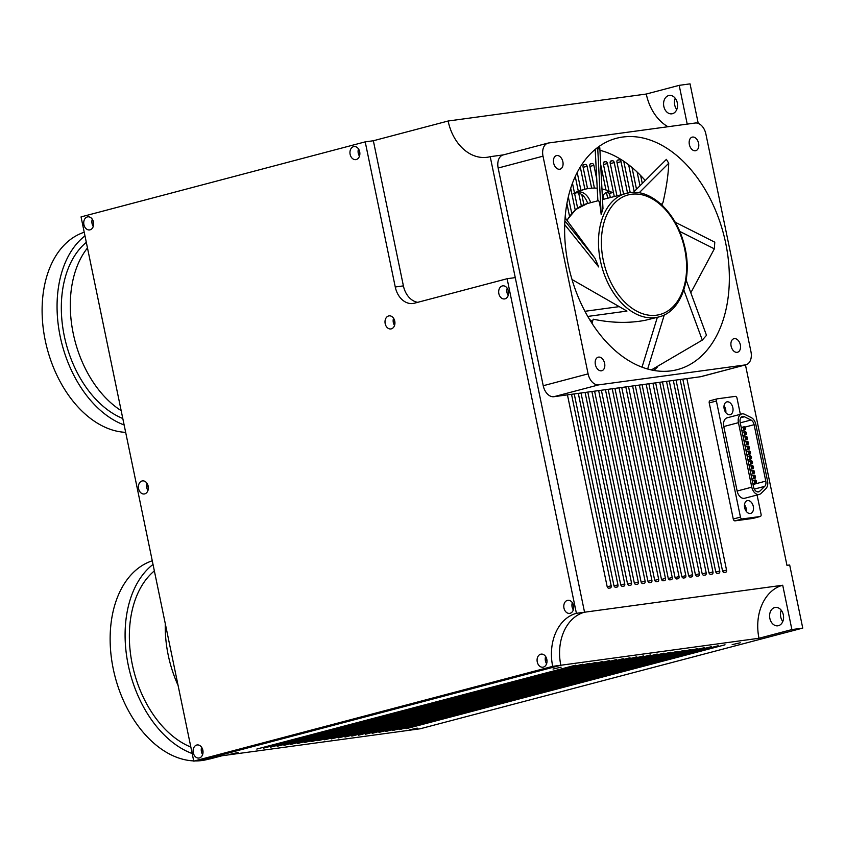 <?xml version="1.0" encoding="UTF-8"?>
<svg xmlns="http://www.w3.org/2000/svg" width="845" height="845" viewBox="0 0 845 845"><rect width="100%" height="100%" fill="white"/><g stroke="black" fill="none" stroke-linecap="round" stroke-linejoin="round"><path stroke-width="1.27" d="M229.977 754.342L238.058 752.472L229.977 754.342M553.021 669.05L561.101 667.17L553.021 669.05M409.138 729.953L417.219 728.084L409.138 729.953M732.171 644.65L740.262 642.781L732.171 644.65M394.34 319.727A5.154 3.855 -97.8 0 0 394.9 323.815M359.505 151.075A4.743 3.549 -97.8 0 0 359.875 153.801M508.236 290.374A4.743 3.549 -97.8 0 0 508.605 293.099M93.299 221.369A4.743 3.549 -97.8 0 0 93.668 224.094M147.981 485.421A4.743 3.549 -97.8 0 0 148.35 488.146M202.663 749.473A4.743 3.549 -97.8 0 0 203.032 752.198M546.641 658.646A4.743 3.549 -97.8 0 0 547.011 661.371M573.354 604.819A4.743 3.549 -97.8 0 0 573.723 607.555M774.707 607.544A9.284 6.94 -97.8 0 0 769.774 617.97A9.284 6.94 -97.8 0 0 777.844 625.807A9.284 6.94 -97.8 0 0 778.467 625.68A9.284 6.94 -97.8 0 0 783.399 615.255A9.284 6.94 -97.8 0 0 775.34 607.418A9.284 6.94 -97.8 0 0 774.707 607.544M782.787 621.519A9.284 6.94 82.2 0 1 781.245 610.238M668.68 95.559A9.284 6.94 -97.8 0 0 663.747 105.984A9.284 6.94 -97.8 0 0 671.817 113.822A9.284 6.94 -97.8 0 0 672.44 113.705A9.284 6.94 -97.8 0 0 677.373 103.27A9.284 6.94 -97.8 0 0 669.314 95.432A9.284 6.94 -97.8 0 0 668.68 95.559M676.76 109.533A9.284 6.94 82.2 0 1 675.218 98.252M745.459 364.903L786.959 565.347L789.674 564.988L802.75 628.099L420.166 728.781L222.003 755.757L210.046 758.916L201.902 760.025L560.827 665.247A45.366 33.916 82.2 0 1 584.55 612.213L782.713 585.236A45.366 33.916 -97.8 0 0 758.99 638.271L791.892 629.578L782.713 585.236M640.647 175.517L642.295 183.471M682.813 379.151L722.475 570.639A2.06 1.363 75.2 0 0 724.249 572.466L725.601 572.287A2.06 1.363 75.2 0 0 725.707 572.266A2.06 1.363 75.2 0 0 726.542 570.079L686.89 378.592M631.997 167.468L636.507 189.248M676.032 380.07L715.683 571.558A2.06 1.363 75.2 0 0 717.458 573.396L718.82 573.206A2.06 1.363 75.2 0 0 718.926 573.185A2.06 1.363 75.2 0 0 719.76 571.009L680.098 379.521M639.982 185.773L637.13 172.042M623.737 161.247A2.06 1.363 75.2 0 0 623.747 161.289L630.212 192.544M669.24 381L708.902 572.487A2.06 1.363 75.2 0 0 710.677 574.315L712.029 574.135A2.06 1.363 75.2 0 0 712.134 574.114A2.06 1.363 75.2 0 0 712.969 571.928L673.317 380.44M634.194 191.551L628.648 164.786M627.518 192.987L621.033 161.659A2.06 1.363 75.2 0 0 619.258 159.821L617.896 160.011A2.06 1.363 75.2 0 0 617.79 160.032A2.06 1.363 75.2 0 0 616.956 162.208L623.536 194.001M662.459 381.919L702.111 573.406A2.06 1.363 75.2 0 0 703.885 575.244L705.248 575.054A2.06 1.363 75.2 0 0 705.353 575.033A2.06 1.363 75.2 0 0 706.188 572.857L666.525 381.37M620.895 194.709L614.241 162.578A2.06 1.363 75.2 0 0 612.467 160.751L611.115 160.93A2.06 1.363 75.2 0 0 610.998 160.951A2.06 1.363 75.2 0 0 610.174 163.138L616.924 195.755M652.858 369.297L653.069 370.3M655.667 382.848L695.329 574.336A2.06 1.363 75.2 0 0 697.104 576.163L698.456 575.984A2.06 1.363 75.2 0 0 698.561 575.963A2.06 1.363 75.2 0 0 699.396 573.776L659.744 382.289M614.283 196.452L607.46 163.507A2.06 1.363 75.2 0 0 605.685 161.67L604.323 161.86A2.06 1.363 75.2 0 0 604.217 161.881A2.06 1.363 75.2 0 0 603.383 164.057L608.97 191.044M609.446 193.357L610.312 197.498M648.886 383.767L688.538 575.255A2.06 1.363 75.2 0 0 690.312 577.093L691.675 576.903A2.06 1.363 75.2 0 0 691.78 576.881A2.06 1.363 75.2 0 0 692.615 574.706L652.953 383.218M602.96 195.713L603.689 199.251M642.094 384.697L681.757 576.184A2.06 1.363 75.2 0 0 683.531 578.012L684.883 577.832A2.06 1.363 75.2 0 0 684.989 577.811A2.06 1.363 75.2 0 0 685.823 575.625L646.171 384.137M607.661 198.195L606.499 192.575M605.96 189.977L600.679 164.49M596.739 179.129L593.887 165.356A2.06 1.363 75.2 0 0 592.113 163.518L590.75 163.708A2.06 1.363 75.2 0 0 590.644 163.729A2.06 1.363 75.2 0 0 589.81 165.905L594.405 188.076M635.313 385.616L674.965 577.103A2.06 1.363 75.2 0 0 676.739 578.941L678.102 578.751A2.06 1.363 75.2 0 0 678.208 578.73A2.06 1.363 75.2 0 0 679.042 576.554L639.38 385.066M591.627 188.16L587.095 166.275A2.06 1.363 75.2 0 0 585.321 164.448L583.969 164.627A2.06 1.363 75.2 0 0 583.853 164.648A2.06 1.363 75.2 0 0 583.029 166.835L587.55 188.678M628.522 386.535L668.184 578.033A2.06 1.363 75.2 0 0 669.958 579.86L671.31 579.681A2.06 1.363 75.2 0 0 671.416 579.649A2.06 1.363 75.2 0 0 672.25 577.473L632.599 385.985M577.209 172.464L580.916 190.357M581.804 194.625L583.895 204.701M621.74 387.464L661.392 578.952A2.06 1.363 75.2 0 0 663.167 580.779L664.529 580.599A2.06 1.363 75.2 0 0 664.635 580.578A2.06 1.363 75.2 0 0 665.469 578.403L625.807 386.904M584.888 189.28L580.314 167.204A2.06 1.363 75.2 0 0 580.272 167.035M572.456 183.207L574.494 193.03M574.558 193.325L577.621 208.123M614.949 388.383L654.611 579.881A2.06 1.363 75.2 0 0 656.385 581.709L657.737 581.518A2.06 1.363 75.2 0 0 657.854 581.497A2.06 1.363 75.2 0 0 658.678 579.321L619.026 387.834M581.339 205.863L578.677 193.03M578.318 191.255L575.255 176.478M568.315 196.896L571.738 213.415M608.168 389.313L647.819 580.8A2.06 1.363 75.2 0 0 649.594 582.627L650.956 582.448A2.06 1.363 75.2 0 0 651.062 582.427A2.06 1.363 75.2 0 0 651.896 580.251L612.234 388.753M575.213 209.993L570.713 188.255M565.263 215.813L565.865 218.77M601.376 390.232L641.038 581.73A2.06 1.363 75.2 0 0 642.813 583.557L644.165 583.367A2.06 1.363 75.2 0 0 644.281 583.346A2.06 1.363 75.2 0 0 645.105 581.17L605.453 389.682M591.585 322.716L591.151 320.635M569.519 216.151L566.91 203.603M594.595 391.161L634.246 582.649A2.06 1.363 75.2 0 0 636.021 584.476L637.384 584.296A2.06 1.363 75.2 0 0 637.489 584.275A2.06 1.363 75.2 0 0 638.324 582.099L598.661 390.601M587.803 392.08L627.465 583.568A2.06 1.363 75.2 0 0 629.24 585.405L630.592 585.215A2.06 1.363 75.2 0 0 630.708 585.194A2.06 1.363 75.2 0 0 631.532 583.018L591.88 391.531M581.022 393.009L620.674 584.497A2.06 1.363 75.2 0 0 622.448 586.324L623.811 586.145A2.06 1.363 75.2 0 0 623.916 586.124A2.06 1.363 75.2 0 0 624.751 583.937L585.089 392.45M684.313 650.344L365.378 734.273L684.313 650.344M677.532 651.273L358.586 735.203L677.532 651.273M670.74 652.192L351.805 736.122L670.74 652.192M663.959 653.122L345.013 737.051L663.959 653.122M657.167 654.041L338.232 737.97L657.167 654.041M650.386 654.97L331.441 738.9L650.386 654.97M643.594 655.889L324.66 739.819L643.594 655.889M636.813 656.818L317.868 740.748L636.813 656.818M630.021 657.737L311.087 741.667L630.021 657.737M623.24 658.667L304.295 742.586L623.24 658.667M616.449 659.586L297.514 743.515L616.449 659.586M609.668 660.505L290.722 744.434L609.668 660.505M602.876 661.434L283.941 745.364L602.876 661.434M596.095 662.353L277.149 746.283L596.095 662.353M589.303 663.283L270.368 747.212L589.303 663.283M574.23 393.928L613.893 585.416A2.06 1.363 75.2 0 0 615.667 587.254L617.019 587.064A2.06 1.363 75.2 0 0 617.135 587.043A2.06 1.363 75.2 0 0 617.959 584.867L578.307 393.379M567.449 394.858L607.101 586.345A2.06 1.363 75.2 0 0 608.875 588.173L610.238 587.993A2.06 1.363 75.2 0 0 610.343 587.972A2.06 1.363 75.2 0 0 611.178 585.786L571.516 394.298M791.892 629.578L802.75 628.099M687.217 124.109L679.19 85.345L690.048 83.866L698.234 123.391M503.451 154.867L490.216 156.674L584.55 612.213A45.366 33.916 -97.8 0 0 560.827 665.247L758.99 638.271M395.259 286.994L365.209 141.865L81.046 216.901L193.758 761.134L552.693 666.356A45.366 33.916 82.2 0 1 576.406 613.322L507.116 278.723L414.388 303.207A20.618 15.421 82.2 0 1 412.994 303.482A20.618 15.421 82.2 0 1 395.259 286.994L403.403 285.885L373.353 140.756L448.125 121.015L646.288 94.038A45.366 33.916 -97.8 0 0 667.972 126.729M679.19 85.345L646.288 94.038M691.104 649.425L372.159 733.354L691.104 649.425M697.885 648.495L378.951 732.425L697.885 648.495M704.677 647.576L385.732 731.506L704.677 647.576M711.458 646.647L392.524 730.576L711.458 646.647M718.25 645.728L399.305 729.657L718.25 645.728M725.031 644.798L406.096 728.728L725.031 644.798M582.522 664.202L263.587 748.131L582.522 664.202M575.741 665.131L256.796 749.061L575.741 665.131M448.125 121.015A45.366 33.916 -97.8 0 0 487.153 157.276A45.366 33.916 -97.8 0 0 490.216 156.674M152.269 560.795A103.111 68.202 75.2 0 0 113.272 668.976A103.111 68.202 75.2 0 0 193.706 760.901M195.184 760.933A103.111 68.202 75.2 0 0 202.008 760.521A103.111 68.202 75.2 0 0 207.469 759.433L208.757 759.085M153.019 564.428A103.111 68.202 75.2 0 0 128.229 665.026A103.111 68.202 75.2 0 0 192.185 753.539M154.36 570.903A96.932 64.104 75.2 0 0 132.306 664.466A96.932 64.104 75.2 0 0 190.843 747.064M165.282 623.663A96.932 64.104 75.2 0 0 178.063 685.379M124.141 424.972A103.111 68.202 -104.8 0 1 60.196 336.468A103.111 68.202 -104.8 0 1 84.975 235.882M125.662 432.344A103.111 68.202 -104.8 0 1 45.239 340.419A103.111 68.202 -104.8 0 1 84.225 232.238M121.173 410.649A96.932 64.104 -104.8 0 1 87.479 247.976M122.8 418.497A96.932 64.104 -104.8 0 1 64.273 335.909A96.932 64.104 -104.8 0 1 86.317 242.357M92.285 219.214A6.602 4.933 -97.8 0 0 93.267 226.449M87.362 216.933A6.602 4.933 -97.8 0 0 83.856 224.347A6.602 4.933 -97.8 0 0 89.591 229.924A6.602 4.933 -97.8 0 0 90.035 229.829A6.602 4.933 -97.8 0 0 93.541 222.415A6.602 4.933 -97.8 0 0 87.806 216.838A6.602 4.933 -97.8 0 0 87.362 216.933M358.491 148.91A6.602 4.933 -97.8 0 0 359.474 156.156M353.58 146.639A6.602 4.933 -97.8 0 0 350.073 154.054A6.602 4.933 -97.8 0 0 355.798 159.631A6.602 4.933 -97.8 0 0 356.241 159.536A6.602 4.933 -97.8 0 0 359.748 152.121A6.602 4.933 -97.8 0 0 354.023 146.544A6.602 4.933 -97.8 0 0 353.58 146.639M393.548 318.238A6.602 4.933 -97.8 0 0 394.541 325.473M388.637 315.956A6.602 4.933 -97.8 0 0 385.13 323.371A6.602 4.933 -97.8 0 0 390.865 328.948A6.602 4.933 -97.8 0 0 391.309 328.853A6.602 4.933 -97.8 0 0 394.816 321.438A6.602 4.933 -97.8 0 0 389.08 315.861A6.602 4.933 -97.8 0 0 388.637 315.956M507.211 288.219A6.602 4.933 -97.8 0 0 508.204 295.454M502.3 285.937A6.602 4.933 -97.8 0 0 498.793 293.352A6.602 4.933 -97.8 0 0 504.528 298.929A6.602 4.933 -97.8 0 0 504.972 298.845A6.602 4.933 -97.8 0 0 508.479 291.43A6.602 4.933 -97.8 0 0 502.743 285.853A6.602 4.933 -97.8 0 0 502.3 285.937M572.329 602.665A6.602 4.933 -97.8 0 0 573.322 609.9M567.418 600.383A6.602 4.933 -97.8 0 0 563.911 607.808A6.602 4.933 -97.8 0 0 569.646 613.375A6.602 4.933 -97.8 0 0 570.09 613.29A6.602 4.933 -97.8 0 0 573.597 605.876A6.602 4.933 -97.8 0 0 567.861 600.299A6.602 4.933 -97.8 0 0 567.418 600.383M545.627 656.491A6.602 4.933 -97.8 0 0 546.609 663.726M540.705 654.21A6.602 4.933 -97.8 0 0 537.198 661.624A6.602 4.933 -97.8 0 0 542.934 667.201A6.602 4.933 -97.8 0 0 543.377 667.106A6.602 4.933 -97.8 0 0 546.884 659.691A6.602 4.933 -97.8 0 0 541.159 654.125A6.602 4.933 -97.8 0 0 540.705 654.21M201.649 747.318A6.602 4.933 -97.8 0 0 202.631 754.553M196.727 745.036A6.602 4.933 -97.8 0 0 193.22 752.451A6.602 4.933 -97.8 0 0 198.955 758.028A6.602 4.933 -97.8 0 0 199.399 757.944A6.602 4.933 -97.8 0 0 202.906 750.529A6.602 4.933 -97.8 0 0 197.181 744.952A6.602 4.933 -97.8 0 0 196.727 745.036M146.967 483.266A6.602 4.933 -97.8 0 0 147.949 490.501M142.044 480.985A6.602 4.933 -97.8 0 0 138.538 488.399A6.602 4.933 -97.8 0 0 144.273 493.976A6.602 4.933 -97.8 0 0 144.717 493.881A6.602 4.933 -97.8 0 0 148.224 486.466A6.602 4.933 -97.8 0 0 142.499 480.9A6.602 4.933 -97.8 0 0 142.044 480.985M576.406 613.322L584.55 612.213L515.26 277.614L507.116 278.723M193.758 761.134L201.902 760.025L560.827 665.247L552.693 666.356M403.403 285.885A20.618 15.421 -97.8 0 0 417.705 302.33M365.209 141.865L373.353 140.756M559.675 169.243A7.013 4.637 75.2 0 0 560.045 169.169A7.013 4.637 75.2 0 0 562.812 161.479A7.013 4.637 75.2 0 0 556.834 155.533A7.013 4.637 75.2 0 0 556.464 155.607A7.013 4.637 75.2 0 0 553.697 163.296A7.013 4.637 75.2 0 0 559.675 169.243M601.418 370.818A7.013 4.637 75.2 0 0 601.788 370.744A7.013 4.637 75.2 0 0 604.555 363.054A7.013 4.637 75.2 0 0 598.577 357.108A7.013 4.637 75.2 0 0 598.207 357.181A7.013 4.637 75.2 0 0 595.44 364.871A7.013 4.637 75.2 0 0 601.418 370.818M737.146 352.333A7.013 4.637 75.2 0 0 737.516 352.259A7.013 4.637 75.2 0 0 740.273 344.57A7.013 4.637 75.2 0 0 734.305 338.623A7.013 4.637 75.2 0 0 733.935 338.697A7.013 4.637 75.2 0 0 731.168 346.387A7.013 4.637 75.2 0 0 737.146 352.333M695.403 150.769A7.013 4.637 75.2 0 0 695.773 150.695A7.013 4.637 75.2 0 0 698.53 143.006A7.013 4.637 75.2 0 0 692.562 137.059A7.013 4.637 75.2 0 0 692.192 137.133A7.013 4.637 75.2 0 0 689.425 144.822A7.013 4.637 75.2 0 0 695.403 150.769M653.745 370.427A119.61 79.113 75.2 0 0 657.114 367.417M662.818 205.895A119.61 79.113 75.2 0 0 661.741 203.972M645.242 180.524A119.61 79.113 75.2 0 0 599.939 150.294M671.194 370.849A119.61 79.113 75.2 0 0 677.521 369.582A119.61 79.113 75.2 0 0 724.661 238.47A119.61 79.113 75.2 0 0 622.776 137.027A119.61 79.113 75.2 0 0 616.449 138.284A119.61 79.113 75.2 0 0 569.319 269.407A119.61 79.113 75.2 0 0 671.194 370.849M548.648 142.974A12.369 8.186 75.2 0 0 547.993 143.101A12.369 8.186 75.2 0 0 543.008 156.177L588.099 373.87A12.369 8.186 75.2 0 0 598.746 384.855L745.322 364.903A12.369 8.186 75.2 0 0 745.977 364.765A12.369 8.186 75.2 0 0 750.962 351.7L705.881 134.006A12.369 8.186 75.2 0 0 695.234 123.021L548.648 142.974M547.993 143.101L503.134 154.952A12.369 8.186 75.2 0 0 498.149 168.028L543.229 385.721A12.369 8.186 75.2 0 0 553.876 396.706L700.463 376.743A12.369 8.186 75.2 0 0 701.118 376.616L745.977 364.765M584.93 311.298L619.227 306.629L572.012 279.515M619.227 306.629L626.958 311.087L587.761 316.431M564.882 220.82L594.996 258.327L565.094 217.799M594.996 258.327L598.693 266.957L564.713 224.622M602.981 208.557L599.813 147.801L602.981 208.557L601.175 214.503C600.045 204.046 599.02 199.526 598.102 200.941M629.557 192.639A63.935 42.282 -104.8 0 0 626.177 193.304A63.935 42.282 -104.8 0 0 600.985 263.387A63.935 42.282 -104.8 0 0 655.445 317.604A63.935 42.282 -104.8 0 0 658.825 316.938L645.21 320.308C628.881 323.392 611.558 323.022 593.232 319.188L591.965 323.318M601.957 188.921A78.363 51.83 -104.8 0 1 612.53 192.607L609.541 193.399A14.439 9.548 75.2 0 0 606.034 192.565M587.676 203.476A14.439 9.548 75.2 0 0 576.596 192.744M590.666 202.684A14.439 9.548 75.2 0 0 578.033 192.164A14.439 9.548 75.2 0 0 576.438 192.829L573.449 193.611A78.363 51.83 -104.8 0 1 582.11 190.009L585.11 189.227A78.363 51.83 -104.8 0 1 597.214 188.213M595.271 150.991L595.778 148.952M597.024 147.959L597.764 149.269L601.175 214.503M599.813 147.801L599.126 147.125L597.595 147.537M661.276 204.437L662.924 202.779C666.441 187.516 668.374 174.334 668.722 163.254L666.388 159.378L633.412 192.333M690.819 292.782L714.342 248.842L714.785 242.177L675.176 222.203M651.326 369.941L702.301 340.102L706.494 335.317L686.182 280.191M648.136 369.159L647.851 368.388M646.615 368.716L647.766 368.663L664.297 314.889M645.696 368.441L647.766 368.663M599.802 147.78L597.764 149.269M576.438 192.829A78.363 51.83 -104.8 0 1 585.11 189.227M612.53 192.607A14.439 9.548 75.2 0 0 607.481 191.984A14.439 9.548 75.2 0 0 602.379 196.896M744.434 416.765A5.609 3.707 75.2 0 0 742.734 416.448A5.609 3.707 75.2 0 0 742.438 416.5A5.609 3.707 75.2 0 0 740.178 422.426L753.539 486.931A5.609 3.707 75.2 0 0 758.662 491.853A5.609 3.707 75.2 0 0 759.835 491.167L764.704 486.361A5.609 3.707 75.2 0 0 765.781 481.122L754.099 424.686A5.609 3.707 75.2 0 0 750.962 420.018L744.434 416.765L740.833 417.715M742.195 413.87A8.249 5.461 75.2 0 0 741.762 413.955A8.249 5.461 75.2 0 0 738.435 422.669L751.796 487.174A8.249 5.461 75.2 0 0 759.328 494.409A8.249 5.461 75.2 0 0 761.07 493.395L765.929 488.59A8.249 5.461 75.2 0 0 767.524 480.879L755.831 424.443A8.249 5.461 75.2 0 0 751.226 417.588L744.698 414.335A8.249 5.461 75.2 0 0 742.195 413.87M727.545 417.736A8.249 5.461 75.2 0 0 727.101 417.821A8.249 5.461 75.2 0 0 723.785 426.535L737.146 491.04A8.249 5.461 75.2 0 0 744.677 498.275L759.328 494.409M747.635 500.599A6.602 4.362 75.2 0 0 747.286 500.662A6.602 4.362 75.2 0 0 744.688 507.898A6.602 4.362 75.2 0 0 750.307 513.496A6.602 4.362 75.2 0 0 750.656 513.422A6.602 4.362 75.2 0 0 753.254 506.197A6.602 4.362 75.2 0 0 747.635 500.599M727.175 401.829A6.602 4.362 75.2 0 0 726.827 401.893A6.602 4.362 75.2 0 0 724.228 409.128A6.602 4.362 75.2 0 0 729.848 414.726A6.602 4.362 75.2 0 0 730.196 414.663A6.602 4.362 75.2 0 0 732.795 407.427A6.602 4.362 75.2 0 0 727.175 401.829M740.368 414.325L737.03 398.206A2.06 1.363 75.2 0 0 735.256 396.379L717.342 398.819A2.06 1.363 75.2 0 0 717.236 398.84A2.06 1.363 75.2 0 0 716.402 401.016L740.452 517.119A2.06 1.363 75.2 0 0 742.227 518.946L760.141 516.506A2.06 1.363 75.2 0 0 760.246 516.485A2.06 1.363 75.2 0 0 761.081 514.309L757.078 495.001M746.262 511.352A6.602 4.362 75.2 0 0 744.498 504.634M725.813 412.582A6.602 4.362 75.2 0 0 724.038 405.875M717.13 398.872L710.17 400.71A2.06 1.363 75.2 0 0 710.053 400.731A2.06 1.363 75.2 0 0 709.23 402.907L733.27 519.01A2.06 1.363 75.2 0 0 735.044 520.847L752.958 518.407A2.06 1.363 75.2 0 0 753.064 518.386A2.06 1.363 75.2 0 0 753.17 518.344M744.213 427.581A0.824 0.549 75.2 0 0 744.582 429.186A0.824 0.549 75.2 0 0 744.213 427.581M744.709 429.999A1.648 1.088 75.2 0 0 744.794 429.989A1.648 1.088 75.2 0 0 745.448 428.172A1.648 1.088 75.2 0 0 744.044 426.778A1.648 1.088 75.2 0 0 743.959 426.799A1.648 1.088 75.2 0 0 743.304 428.605A1.648 1.088 75.2 0 0 744.709 429.999M745.216 432.418A0.824 0.549 75.2 0 0 745.586 434.024A0.824 0.549 75.2 0 0 745.216 432.418M745.712 434.837A1.648 1.088 75.2 0 0 745.797 434.826A1.648 1.088 75.2 0 0 746.452 433.01A1.648 1.088 75.2 0 0 745.047 431.615A1.648 1.088 75.2 0 0 744.952 431.637A1.648 1.088 75.2 0 0 744.308 433.443A1.648 1.088 75.2 0 0 745.712 434.837M746.209 437.256A0.824 0.549 75.2 0 0 746.589 438.861A0.824 0.549 75.2 0 0 746.209 437.256M746.716 439.675A1.648 1.088 75.2 0 0 746.8 439.664A1.648 1.088 75.2 0 0 747.455 437.847A1.648 1.088 75.2 0 0 746.05 436.453A1.648 1.088 75.2 0 0 745.955 436.474A1.648 1.088 75.2 0 0 745.311 438.28A1.648 1.088 75.2 0 0 746.716 439.675M747.212 442.093A0.824 0.549 75.2 0 0 747.593 443.699A0.824 0.549 75.2 0 0 747.212 442.093M747.719 444.512A1.648 1.088 75.2 0 0 747.804 444.502A1.648 1.088 75.2 0 0 748.448 442.685A1.648 1.088 75.2 0 0 747.043 441.291A1.648 1.088 75.2 0 0 746.959 441.312A1.648 1.088 75.2 0 0 746.315 443.118A1.648 1.088 75.2 0 0 747.719 444.512M748.216 446.931A0.824 0.549 75.2 0 0 748.596 448.537A0.824 0.549 75.2 0 0 748.216 446.931M748.723 449.35A1.648 1.088 75.2 0 0 748.807 449.339A1.648 1.088 75.2 0 0 749.452 447.523A1.648 1.088 75.2 0 0 748.047 446.128A1.648 1.088 75.2 0 0 747.962 446.149A1.648 1.088 75.2 0 0 747.307 447.956A1.648 1.088 75.2 0 0 748.723 449.35M749.219 451.769A0.824 0.549 75.2 0 0 749.599 453.374A0.824 0.549 75.2 0 0 749.219 451.769M749.716 454.187A1.648 1.088 75.2 0 0 749.811 454.177A1.648 1.088 75.2 0 0 750.455 452.36A1.648 1.088 75.2 0 0 749.05 450.966A1.648 1.088 75.2 0 0 748.966 450.987A1.648 1.088 75.2 0 0 748.311 452.793A1.648 1.088 75.2 0 0 749.716 454.187M750.223 456.606A0.824 0.549 75.2 0 0 750.603 458.212A0.824 0.549 75.2 0 0 750.223 456.606M750.719 459.025A1.648 1.088 75.2 0 0 750.804 459.015A1.648 1.088 75.2 0 0 751.458 457.198A1.648 1.088 75.2 0 0 750.054 455.804A1.648 1.088 75.2 0 0 749.969 455.825A1.648 1.088 75.2 0 0 749.314 457.631A1.648 1.088 75.2 0 0 750.719 459.025M751.226 461.444A0.824 0.549 75.2 0 0 751.596 463.049A0.824 0.549 75.2 0 0 751.226 461.444M751.723 463.863A1.648 1.088 75.2 0 0 751.807 463.852A1.648 1.088 75.2 0 0 752.462 462.035A1.648 1.088 75.2 0 0 751.057 460.641A1.648 1.088 75.2 0 0 750.973 460.662A1.648 1.088 75.2 0 0 750.318 462.468A1.648 1.088 75.2 0 0 751.723 463.863M752.219 466.282A0.824 0.549 75.2 0 0 752.599 467.887A0.824 0.549 75.2 0 0 752.219 466.282M752.726 468.7A1.648 1.088 75.2 0 0 752.81 468.69A1.648 1.088 75.2 0 0 753.465 466.873A1.648 1.088 75.2 0 0 752.061 465.479A1.648 1.088 75.2 0 0 751.965 465.5A1.648 1.088 75.2 0 0 751.321 467.306A1.648 1.088 75.2 0 0 752.726 468.7M753.222 471.119A0.824 0.549 75.2 0 0 753.603 472.725A0.824 0.549 75.2 0 0 753.222 471.119M753.729 473.538A1.648 1.088 75.2 0 0 753.814 473.527A1.648 1.088 75.2 0 0 754.469 471.711A1.648 1.088 75.2 0 0 753.064 470.316A1.648 1.088 75.2 0 0 752.969 470.338A1.648 1.088 75.2 0 0 752.325 472.144A1.648 1.088 75.2 0 0 753.729 473.538M754.226 475.957A0.824 0.549 75.2 0 0 754.606 477.562A0.824 0.549 75.2 0 0 754.226 475.957M754.733 478.376A1.648 1.088 75.2 0 0 754.817 478.365A1.648 1.088 75.2 0 0 755.462 476.548A1.648 1.088 75.2 0 0 754.057 475.154A1.648 1.088 75.2 0 0 753.972 475.175A1.648 1.088 75.2 0 0 753.328 476.981A1.648 1.088 75.2 0 0 754.733 478.376M755.229 480.794A0.824 0.549 75.2 0 0 755.61 482.4A0.824 0.549 75.2 0 0 755.229 480.794M755.726 483.213A1.648 1.088 75.2 0 0 755.821 483.203A1.648 1.088 75.2 0 0 756.465 481.386A1.648 1.088 75.2 0 0 755.06 479.992A1.648 1.088 75.2 0 0 754.976 480.013A1.648 1.088 75.2 0 0 754.321 481.819A1.648 1.088 75.2 0 0 755.726 483.213M722.612 571.125L726.542 570.079M715.821 572.044L719.76 571.009M709.039 572.973L712.969 571.928M617.304 160.339L619.258 159.821M702.248 573.892L706.188 572.857M617.061 162.705L621.033 161.659M610.512 161.268L612.467 160.751M695.467 574.822L699.396 573.776M610.27 163.624L614.241 162.578M603.731 162.187L605.685 161.67M688.686 575.741L692.615 574.706M603.488 164.553L607.46 163.507M681.894 576.66L685.823 575.625M590.159 164.036L592.113 163.518M675.113 577.589L679.042 576.554M589.916 166.402L593.887 165.356M583.367 164.965L585.321 164.448M668.321 578.508L672.25 577.473M583.124 167.321L587.095 166.275M661.54 579.438L665.469 578.403M654.748 580.357L658.678 579.321M647.967 581.286L651.896 580.251M641.175 582.205L645.105 581.17M634.394 583.135L638.324 582.099M627.603 584.053L631.532 583.018M620.821 584.983L624.751 583.937M607.249 586.831L611.178 585.786M614.03 585.902L617.959 584.867M543.008 156.177L498.149 168.028M588.099 373.87L543.229 385.721M598.746 384.855L553.876 396.706M745.322 364.903L700.463 376.743M631.479 194.255A61.865 40.919 75.2 0 0 603.277 260.271A61.865 40.919 75.2 0 0 656.523 315.196A61.865 40.919 75.2 0 0 684.714 249.18A61.865 40.919 75.2 0 0 631.479 194.255M598.397 200.645L587.296 203.571A63.935 42.282 75.2 0 0 567.132 220.344M589.556 319.463A63.935 42.282 75.2 0 0 592.503 321.554M595.271 150.875L597.88 200.783L595.26 150.938M668.722 163.254L639.158 192.797M714.342 248.842L679.686 231.372M702.301 340.102L683.837 289.993M642.02 367.163L657.347 317.329M738.435 422.669L723.785 426.535M742.227 518.946L735.044 520.847M740.452 517.119L733.27 519.01M760.141 516.506L752.958 518.407M716.402 401.016L709.23 402.907M751.796 487.174L737.146 491.04M759.835 491.167L757.289 491.832M764.704 486.361L754.31 489.107M765.781 481.122L753.032 484.491M754.099 424.686L744.878 427.116M750.962 420.018L740.262 422.849M602.517 199.557L629.705 192.607C651.252 189.079 675.715 212.433 683.753 243.001C693.481 275.924 681.957 311.615 658.825 316.938M566.921 220.07L575.867 209.454L587.296 203.571M590.095 320.339L592.398 321.903M741.762 413.955L727.101 417.821M760.246 516.485L753.064 518.386M717.236 398.84L710.053 400.731M744.794 429.989L741.899 430.749M743.959 426.799L741.234 427.517M745.797 434.826L742.903 435.587M744.952 431.637L742.227 432.355M746.8 439.664L743.906 440.425M745.955 436.474L743.23 437.192M747.804 444.502L744.91 445.262M746.959 441.312L744.234 442.03M748.807 449.339L745.903 450.1M747.962 446.149L745.237 446.868M749.811 454.177L746.906 454.937M748.966 450.987L746.241 451.705M750.804 459.015L747.909 459.775M749.969 455.825L747.244 456.543M751.807 463.852L748.913 464.613M750.973 460.662L748.247 461.381M752.81 468.69L749.916 469.45M751.965 465.5L749.24 466.218M753.814 473.527L750.92 474.288M752.969 470.338L750.244 471.056M754.817 478.365L751.923 479.126M753.972 475.175L751.247 475.893M755.821 483.203L752.916 483.963M754.976 480.013L752.251 480.731"/></g></svg>
